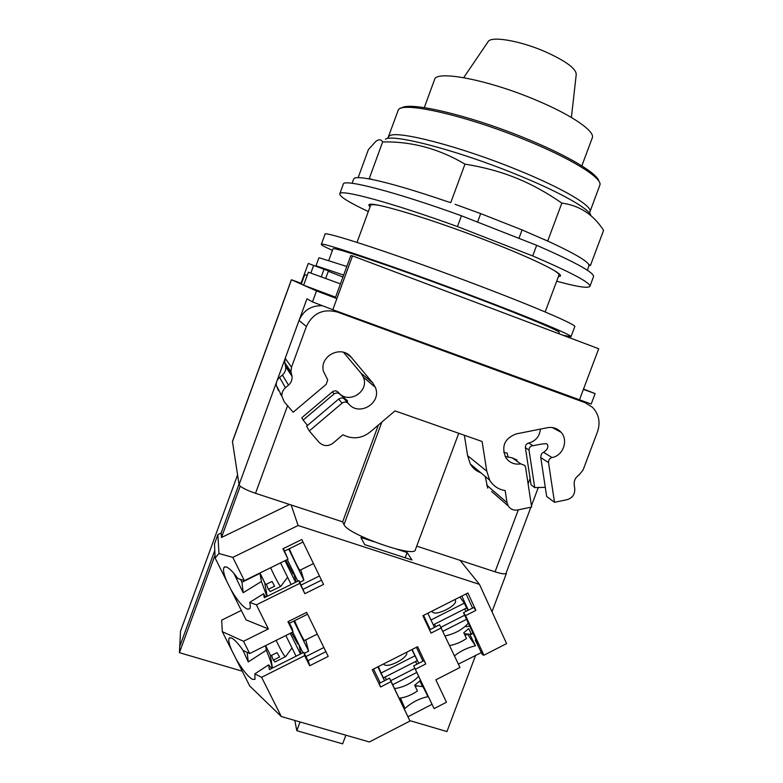 <?xml version="1.0" encoding="UTF-8"?>
<svg xmlns="http://www.w3.org/2000/svg" width="783" height="783" viewBox="0 0 783 783"><rect width="100%" height="100%" fill="white"/><g stroke="black" fill="none" stroke-linecap="round" stroke-linejoin="round"><path stroke-width="1.17" d="M571.394 117.46L576.229 74.591C576.327 68.738 565.982 61.103 545.193 51.698C519.423 40.413 490.119 35.675 487.946 41.939L463.693 77.664M581.838 165.849L592.251 137.945C595.55 131.564 572.109 115.15 536.228 100.195C488.298 79.739 435.808 69.863 434.555 79.612L424.278 107.623M598.848 181.147C597.449 173.513 568.585 156.003 527.38 139.11C470.759 115.502 408.403 100.919 401.415 108.181M589.942 211.821L600.003 184.68C601.696 177.702 571.884 158.998 527.233 140.715C466.795 115.522 401.385 100.87 398.283 110.06L388.241 137.211L389.503 135.88C396.325 130.007 459.063 146 516.545 169.529C562.86 188.214 593.22 206.369 589.942 211.821L589.638 213.319M477.542 222.098L480.693 213.602L522.075 229.918L549.764 241.986C573.205 252.87 586.183 260.357 588.708 264.448L590.441 265.447L603.585 230.378C593.445 214.552 579.528 205.459 561.842 203.1C546.485 192.442 531.207 184.074 516.007 177.986C500.856 171.8 483.845 167.18 464.975 164.127C438.989 148.721 411.545 141.322 382.652 141.929C381.008 139.198 378.659 139.1 375.605 141.635L368.411 149.573L358.154 177.624M352.115 183.291L353.701 178.955C354.327 177.242 359.299 177.193 368.617 178.827L369.233 178.602L382.652 141.929M369.233 178.602L372.63 179.601L368.617 178.827M372.63 179.601C390.13 183.242 414.941 190.543 447.044 201.505L450.773 202.601L464.975 164.127M450.773 202.601L447.044 201.505M547.767 240.831L561.842 203.1M590.441 265.447L589.061 265.359L588.708 264.448M480.693 213.602L455.08 204.304M543.617 239.197L549.764 241.986M587.397 270.272L589.061 265.359M522.075 229.918L518.943 238.345M461.451 215.785L536.668 245.304L532.714 255.933L457.468 226.581L461.451 215.785C395.072 191.698 343.248 178.475 343.306 184.142L339.763 193.861C339.636 196.611 349.149 202.503 368.313 211.557M556.674 281.205C577.022 286.774 588.102 288.506 589.893 286.382L593.524 276.693C594.463 272.738 575.515 262.276 536.668 245.304M457.468 226.581C391.128 202.464 339.519 188.703 339.763 193.861M589.893 286.382C590.685 282.82 571.619 272.66 532.714 255.933M369.968 207.045L368.852 205.117C367.726 199.88 429.241 218.036 488.592 241.321C532.753 258.468 562.644 273.228 560.452 275.988L558.357 276.702M275.205 661.841L273.306 660.138L271.564 655.332M265.613 645.613L270.693 655.772L277.006 652.611L279.59 656.996L273.306 660.138M270.311 591.508L268.315 589.286L266.377 584.226M259.956 572.98L265.652 584.588L272.014 581.446L274.647 586.154L268.315 589.286M472.795 632.733L471.444 634.357L464.28 633.741M449.736 645.554C455.452 644.517 461.04 642.177 466.502 638.527L463.81 632.733L468.772 628.583L471.444 634.357M423.231 685.908L422.566 686.652L414.794 685.487M399.164 698.162C405.056 697.614 411.144 695.235 417.437 691.017L414.687 685.262L419.845 680.916L422.566 686.652M285.589 656.634L285.364 656.741C283.837 655.596 280.764 650.125 276.145 640.347M280.754 586.369L280.578 586.438C279.002 584.832 275.665 578.608 270.575 567.763M468.351 623.121C462.831 629.415 455.119 633.682 445.224 635.913M418.68 676.346C411.897 683.187 403.852 687.268 394.563 688.59M291.423 632.723L297.726 643.89M302.933 652.768L292.725 632.077M285.854 560.256L292.979 573.694M297.834 581.182L287.283 559.561M430.993 619.979L464.299 603.145L466.551 608.009L433.273 624.844M417.29 660.617L383.396 677.872L381.067 673.037L415 655.782L417.261 660.637M290.248 633.31L300.466 654.001M293.85 621.066L308.649 651.162L304.342 653.325M305.703 639.897L308.649 651.162M294.643 620.674C297.354 627.672 303.735 640.514 304.489 640.504L304.607 640.445M296.072 656.213L285.834 635.512M285.002 560.677L295.573 582.298M288.712 549.04L303.912 580.262L299.84 582.278M300.77 569.848L303.912 580.262M289.328 548.736C291.638 554.687 299.204 570.23 299.82 570.318L299.909 570.278M291.139 584.48L280.549 562.86M441.054 627.203L464.691 615.223M459.885 597.047L464.299 603.145M432.099 611.347L432.412 611.895C435.642 616.818 459.171 604.652 455.148 600.16M466.58 619.304L443.041 631.245M390.756 680.672L414.882 668.369M381.067 673.037L378.385 666.587M411.829 649.616L415 655.782M383.768 664.17L383.768 664.17C386.959 669.132 409.225 657.495 406.641 652.249M416.82 672.421L392.704 684.734M242.906 650.144L248.26 661.938L266.308 650.223L265.574 645.623M247.183 652.376L248.26 661.938M400.044 698.084L404.968 708.468C411.672 702.429 419.336 698.485 427.958 696.655L422.967 686.221M400.426 698.045L404.968 708.468M422.84 686.358L427.958 696.655M417.085 685.83L415.372 686.711M307.572 614.234L289.504 623.229M325.894 651.671L307.973 660.686M305.928 656.545L323.868 647.531M266.308 650.223C269.45 657.691 271.339 663.103 271.965 666.46L271.691 668.359L268.628 664.836L254.886 673.86L254.964 679.38L252.39 679.35C247.653 676.297 242.182 669.436 235.977 658.757L231.944 650.771C229.018 644.037 228.117 639.789 229.253 638.057L231.523 637.949C234.489 639.457 238.355 643.626 243.112 650.448L249.679 653.56L292.989 631.94L292.245 628.788L288.594 621.389M304.841 593.68L299.018 580.595L264.282 597.752L263.577 593.749L249.699 602.391C250.511 605.69 250.491 607.833 249.65 608.841L247.271 609.105C242.554 606.678 237.073 600.111 230.819 589.403L226.747 581.26C223.644 573.919 222.773 569.261 224.144 567.264L226.218 566.902C229.174 567.978 233.04 571.854 237.817 578.529L244.365 580.634L288.017 559.199L282.927 548.766L301.807 539.516L323.545 584.412L304.841 593.68L299.811 583.364L256.393 604.838L249.699 602.391M303.021 542.022L284.601 551.056M321.5 580.193L303.236 589.237M301.181 585.018L319.464 575.975M264.791 582.943L259.985 573.391L241.947 582.249L240.518 579.4M288.017 559.199L283.377 548.54M427.821 613.226L434.457 627.369M430.2 629.522L423.554 615.379M466.071 593.925L472.58 608.058M468.361 610.202L461.833 596.069M467.52 634.015L465.102 635.512M292.989 631.94L287.938 621.712L306.672 612.384L328.214 656.408L309.667 665.756L308.796 662.349L303.843 652.308L304.675 655.645L261.6 677.285L281.322 716.553L369.341 741.971L409.979 721.035L389.552 678.166L379.148 683.461L380.567 686.994L372.228 669.71L417.613 646.68L425.786 663.945L424.014 660.607L413.698 665.863L434.105 708.605L446.457 702.243L435.857 679.83L459.993 667.468L439.557 624.785L429.534 629.865M426.324 692.426L434.105 708.605M413.698 665.863L426.255 692.495M377.846 666.862L384.522 680.73M380.235 682.913L373.54 669.044M416.399 647.287L422.967 661.146M418.709 663.309L412.132 649.459M303.843 652.308L269.391 669.602L268.628 664.836M270.311 655.077L272.474 668.056M441.446 627.839L431.051 633.104L422.879 615.722L467.891 593.005L475.898 610.378L473.744 607.471L463.507 612.658L478.217 644.429L475.222 640.063L482.387 654.676L483.914 655.214L506.601 643.597L479.45 584.343L298.117 525.51L232.815 557.388L244.365 580.634M281.361 395.18L280.334 394.231M307.494 425.443L303.129 420.07L334.145 393.849C336.739 392.459 338.853 392.772 340.497 394.759L347.525 400.769L344.804 399.555M348.259 403.392L344.344 399.036C343.179 397.568 341.28 397.588 338.657 399.085L306.603 426.206L309.275 430.944L342.142 403.118C344.403 401.562 346.497 401.718 348.425 403.588C358.849 417.124 382.212 402.961 375.341 387.35L372.767 382.975L351.293 357.342C341.652 344.559 319.141 355.815 323.457 371.328L327.705 379.863L326.208 384.326L293.165 412.22L284.219 401.816L281.87 396.159C281.704 392.802 282.898 389.993 285.452 387.732L288.506 385.148C291.168 382.779 292.353 379.833 292.049 376.32L290.963 371.759L291.511 367.207L306.388 326.511C312.828 313.22 323.154 308.394 337.375 312.045L585.146 402.697L592.516 407.336C598.926 414.227 600.6 422.331 597.537 431.668L583.051 470.064L578.911 475.085C575.388 477.483 573.831 480.772 574.223 484.961L574.761 488.602C575.035 494.288 572.471 497.988 567.049 499.681L554.501 502.304L546.671 496.481L540.808 457.605L548.531 462.567L554.501 502.304M503.723 452.368L507.169 453.132L508.157 457.38M517.064 460.042L512.18 457.849L505.133 456.469M545.291 487.349L534.73 487.603L529.014 450.039C529.054 447.426 530.375 445.987 532.978 445.713C539.908 444.225 544.488 443.57 546.73 443.755L547.66 444.979C548.403 447.651 547.014 450.078 543.51 452.261C541.699 453.083 540.799 454.864 540.808 457.605M491.636 491.518L508.177 505.847C510.428 509.244 513.599 510.614 517.69 509.968L531.647 507.061L525.559 467.216L524.874 465.484L520.764 463.869C514.529 464.848 509.567 462.812 505.896 457.761C501.091 446.418 504.516 438.47 516.173 433.909L547.562 427.694C552.945 426.813 557.437 428.34 561.068 432.275C568.654 440.349 563.124 455.765 552.035 457.546C549.568 458.309 548.403 459.983 548.531 462.567M233.853 573.352L243.2 592.731L261.414 581.495L259.985 573.391M241.947 582.249L243.2 592.731M261.414 581.495L266.974 596.421M265.74 597.028L263.577 593.749M264.713 582.983L267.189 596.313M431.932 704.367L408.188 716.611M294.819 720.448L296.816 730.696L342.641 743.85L345.861 735.188M454.531 655.802C460.786 650.859 467.754 647.531 475.438 645.818L469.751 634.21M467.617 634.23L475.438 645.818M466.071 626.703L469.731 626.116M475.898 639.417L475.222 640.063M309.667 665.756L304.675 655.645M231.944 650.771L222.303 631.666L243.523 641.287L249.679 653.56M299.018 580.595L299.811 583.364M463.507 612.658L465.582 615.614L483.914 655.214M475.898 610.378L465.582 615.614M425.786 663.945L415.381 669.25M389.552 678.166L391.05 681.65L380.567 686.994M409.979 721.035L391.05 681.65M261.6 677.285L254.886 673.86M396.57 549.108L407.121 552.553L412.024 560.002L364.702 544.625L360.855 537.471L373.657 541.64M407.121 552.553L405.173 557.78M278.435 390.541L276.242 385.265C276.096 382.143 277.202 379.52 279.57 377.416L282.418 375.028C284.895 372.816 285.991 370.075 285.717 366.796L284.709 362.558L285.208 358.32L299.037 320.453C303.452 310.381 311.135 305.468 322.097 305.722M338.843 392.919C348.983 404.615 369.615 391.334 363.361 377.2L360.953 373.119L343.512 352.311M303.129 420.07L301.798 417.721L332.413 391.843C334.517 390.404 336.465 390.551 338.276 392.293L340.311 394.554M480.831 472.795C476.318 471.112 472.815 468.195 470.319 464.025L467.608 455.647L486.781 471.19L482.103 441.495L395.014 410.889L371.162 431.169C362.431 438.558 353.016 439.762 342.895 434.79L333 443.188C327.999 446.662 323.34 446.349 319.004 442.248L309.275 430.944M467.608 455.647L464.358 435.26M508.177 505.847L507.032 502.627L505.152 490.559C498.399 489.463 493.241 485.998 489.669 480.155L486.781 471.19M487.692 488.093L485.254 476.475M534.73 487.603L531.07 484.892L525.403 447.719C525.276 445.302 526.362 443.746 528.672 443.041C535.699 441.103 539.614 436.464 540.417 429.113M256.393 604.838L268.363 628.925L246.068 619.891L230.819 589.403M268.363 628.925L243.523 641.287M222.303 631.666L221.677 620.156L241.34 610.437M226.747 581.26L215.119 557.995L218.976 553.522L232.815 557.388M214.992 555.255L179.415 652.67L242.27 671.207M281.322 716.553L249.728 685.977L235.977 658.757M300.055 721.965L296.816 730.696M409.871 720.634L446.956 731.576L475.643 655.234M481.359 652.582L458.417 664.101M291.149 504.976L298.117 525.51M460.061 560.334L479.45 584.343M240.616 486.468L240.136 486.086L240.616 486.468C243.797 488.749 248.769 491.019 255.522 493.3L342.641 521.85L344.001 524.571C347.035 534.309 415.019 558.318 415.352 549.823L458.74 433.283M240.166 486.321L221.481 537.5L289.563 504.458M491.998 611.729L506.317 573.645M218.976 553.522L217.889 534.613L221.168 533.027L221.481 537.5M217.889 534.613L214.493 543.931L215.119 557.995M179.415 652.67L179.738 646.494L214.787 550.518M237.562 474.929L180.53 631.176L179.757 646.435L214.787 550.469M416.722 546.133L495.052 571.805C501.13 573.733 504.751 574.301 505.916 573.508M342.641 521.85L378.404 425.012M239.001 484.158L221.149 533.037L239.001 484.188M378.453 205.263C373.54 204.441 370.917 204.49 370.574 205.41L357.028 242.378M545.174 311.957L558.954 275.097C559.336 274.177 557.379 272.425 553.072 269.832M299.37 319.601L306.956 298.822L312.486 301.915L332.814 309.706L336.886 298.587L335.31 297.902L350.764 255.698L352.526 255.884L336.886 298.587L316.498 290.933L291.374 279.746L232.443 441.465L239.079 484.687L240.136 486.086M332.814 309.706L591.194 404.048L595.129 393.604L583.404 389.376L598.692 348.738L352.526 255.884M335.574 297.197L303.647 285.188L308.385 272.2L340.448 283.886M291.374 279.746L301.064 283.201M583.521 389.053L595.129 393.604M303.657 285.159L301.289 284.102L304.744 274.637L307.19 275.469M301.289 284.102L300.809 283.916L308.277 263.431L328.42 270.928L325.679 278.435M562.987 335.271L571.003 336.739L574.781 326.677C576.993 325.082 538.234 308.179 480.194 286.128C401.493 256.07 322.146 229.957 325.004 234.283L321.324 244.374C321.255 245.02 324.955 247.017 332.442 250.364M342.954 277.035L328.292 271.27M317.487 266.788L316.577 265.985L343.668 275.068M571.003 336.739C573.048 335.613 534.114 319.219 476.044 297.295C397.304 267.434 318.231 240.694 321.324 244.374M315.94 265.926L318.867 257.891L319.542 257.871L346.81 266.484M328.743 260.475L333.02 248.788L333.783 248.651C339.108 248.671 393.232 266.925 454.13 289.583C515.057 312.241 561.127 331.238 559.248 332.472L558.788 333.685M385.412 139.276C392.166 133.413 456.479 149.984 515.547 174.1C559.835 191.933 590.48 209.404 590.93 215.805M298.793 644.37L301.054 653.717M293.664 573.352L296.082 582.043M434.438 624.257L435.886 626.645M464.573 609.008L466.198 611.288M466.551 608.009L468.185 610.29L466.531 608.019M426.481 623.366L430.121 629.561M385.177 676.972L386.362 679.791M383.396 677.872L384.57 680.701M415.558 661.498L416.938 664.209M543.51 452.261L552.035 457.546M512.18 457.849L520.764 463.869M338.657 399.085L342.142 403.118M299.037 320.453L306.388 326.511M285.208 358.32L291.511 367.207M285.208 364.692L291.511 374.049M282.418 375.028L288.506 385.148M279.57 377.416L285.452 387.732M346.184 353.329L351.293 357.342M360.953 373.119L372.767 382.975M332.413 391.843L334.145 393.849M486.615 485.078L507.032 502.627M528.672 443.041L532.978 445.713M525.403 447.719L529.014 450.039M574.252 398.067L585.146 402.697M333.323 309.892L337.375 312.045M381.869 422.066L344.001 524.571M287.567 405.711L255.522 493.3M530.091 478.462L528.094 483.796M518.317 509.841L495.052 571.805M285.022 358.878L276.996 380.851M276.595 381.947L239.079 484.687M583.404 389.376L579.42 399.956M316.498 290.933L312.486 301.915M291.452 279.785L232.414 441.818M310.861 273.042L313.66 265.359M321.294 276.83L324.064 269.235M387.614 138.385L388.241 137.211M285.364 656.741L274.96 661.958M280.578 586.438L270.106 591.605M298.392 643.557L297.589 643.959M291.99 647.972L285.511 656.731M293.948 573.215L292.881 573.743M287.596 577.247L280.696 586.457M317.291 634.093L304.489 640.504M313.464 563.594L299.82 570.318M432.03 611.102L432.412 611.895M347.544 401.219L346.84 401.816M547.669 444.998L547.846 446.163M229.253 638.057L229.869 637.656M284.709 362.558L290.963 371.759M285.717 366.796L292.049 376.32M276.242 385.265L281.87 396.159M363.361 377.2L375.341 387.35M470.319 464.025L489.669 480.155M552.211 427.528L561.068 432.275M224.144 567.264L224.897 566.814M559.6 430.807L559.385 431.374M538.352 487.349L531.442 505.72M530.884 507.218L506.033 573.332"/></g></svg>
